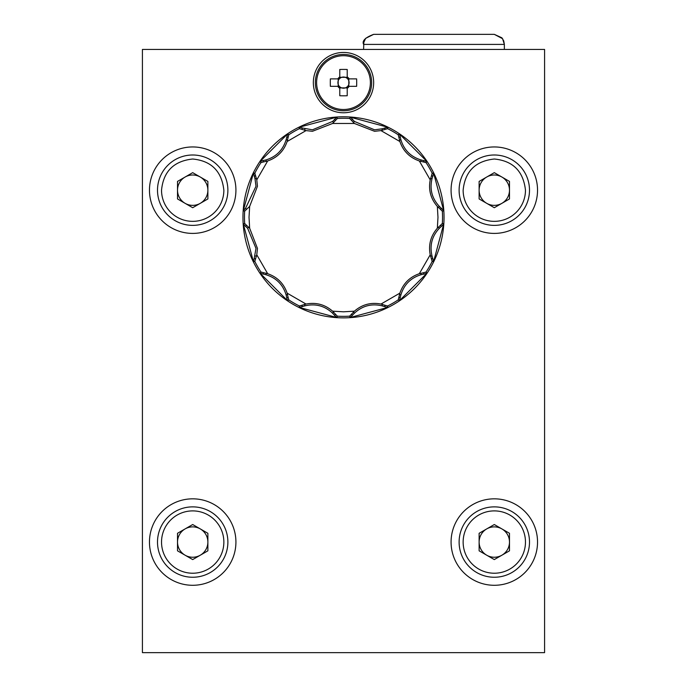 <?xml version="1.0" encoding="UTF-8"?>
<svg xmlns="http://www.w3.org/2000/svg" width="687" height="687" viewBox="0 0 687 687"><rect width="100%" height="100%" fill="white"/><g stroke="black" fill="none" stroke-linecap="round" stroke-linejoin="round"><path stroke-width="1.03" d="M192.695 225.37A35.192 35.192 0 0 1 157.503 190.179A35.192 35.192 0 0 1 192.695 154.996A35.192 35.192 0 0 1 227.886 190.179A35.192 35.192 0 0 1 192.695 225.37A35.192 35.192 0 0 1 157.503 190.179A35.192 35.192 0 0 1 192.695 154.996A35.192 35.192 0 0 1 227.886 190.179M192.695 159.015C211.347 160.835 221.738 171.218 223.859 190.179A31.164 31.164 0 0 1 192.695 221.351A31.164 31.164 0 0 1 161.531 190.179C163.412 171.424 173.802 161.041 192.695 159.015M200.286 203.326A15.183 15.183 0 0 0 200.286 177.031A15.183 15.183 0 0 0 177.512 190.179A15.183 15.183 0 0 0 200.286 203.326M207.878 198.947L192.695 207.714L177.512 198.947L177.512 181.42L192.695 172.652L207.878 181.42L207.878 198.947M494.305 225.37A35.192 35.192 0 0 1 459.114 190.179A35.192 35.192 0 0 1 494.305 154.996A35.192 35.192 0 0 1 529.497 190.179A35.192 35.192 0 0 1 494.305 225.37A35.192 35.192 0 0 1 459.114 190.179A35.192 35.192 0 0 1 494.305 154.996A35.192 35.192 0 0 1 529.497 190.179M494.305 159.015C512.957 160.835 523.348 171.218 525.469 190.179A31.164 31.164 0 0 1 494.305 221.351A31.164 31.164 0 0 1 463.141 190.179C465.022 171.424 475.413 161.041 494.305 159.015M501.896 203.326A15.183 15.183 0 0 0 501.896 177.031A15.183 15.183 0 0 0 479.122 190.179A15.183 15.183 0 0 0 501.896 203.326M509.488 198.947L494.305 207.714L479.122 198.947L479.122 181.42L494.305 172.652L509.488 181.42L509.488 198.947M494.305 577.252A35.192 35.192 0 0 1 459.114 542.06A35.192 35.192 0 0 1 494.305 506.869A35.192 35.192 0 0 1 529.497 542.06A35.192 35.192 0 0 1 494.305 577.252A35.192 35.192 0 0 1 459.114 542.06A35.192 35.192 0 0 1 494.305 506.869A35.192 35.192 0 0 1 529.497 542.06M501.896 555.208A15.183 15.183 0 0 0 501.896 528.913A15.183 15.183 0 0 0 479.122 542.06A15.183 15.183 0 0 0 501.896 555.208M509.488 550.828L494.305 559.587L479.122 550.828L479.122 533.292L494.305 524.533L509.488 533.292L509.488 550.828M192.695 577.252A35.192 35.192 0 0 1 157.503 542.06A35.192 35.192 0 0 1 192.695 506.869A35.192 35.192 0 0 1 227.886 542.06A35.192 35.192 0 0 1 192.695 577.252A35.192 35.192 0 0 1 157.503 542.06A35.192 35.192 0 0 1 192.695 506.869A35.192 35.192 0 0 1 227.886 542.06M200.286 555.208A15.183 15.183 0 0 0 200.286 528.913A15.183 15.183 0 0 0 177.512 542.06A15.183 15.183 0 0 0 200.286 555.208M207.878 550.828L192.695 559.587L177.512 550.828L177.512 533.292L192.695 524.533L207.878 533.292L207.878 550.828M363.603 49.43L363.818 42.362L365.621 38.369L373.659 34.35L494.305 34.35L501.896 37.811L503.734 40.928L504.361 44.406L502.575 38.687L494.305 34.35M149.465 542.06A43.229 43.229 0 0 0 192.695 585.29A43.229 43.229 0 0 0 235.924 542.06A43.229 43.229 0 0 0 192.695 498.831A43.229 43.229 0 0 0 149.465 542.06M313.341 82.612A30.159 30.159 0 0 0 343.5 112.771A30.159 30.159 0 0 0 373.659 82.612A30.159 30.159 0 0 0 343.5 52.444A30.159 30.159 0 0 0 313.341 82.612M149.465 190.179A43.229 43.229 0 0 0 192.695 233.408A43.229 43.229 0 0 0 235.924 190.179A43.229 43.229 0 0 0 192.695 146.949A43.229 43.229 0 0 0 149.465 190.179M451.076 190.179A43.229 43.229 0 0 0 494.305 233.408A43.229 43.229 0 0 0 537.535 190.179A43.229 43.229 0 0 0 494.305 146.949A43.229 43.229 0 0 0 451.076 190.179M451.076 542.06A43.229 43.229 0 0 0 494.305 585.29A43.229 43.229 0 0 0 537.535 542.06A43.229 43.229 0 0 0 494.305 498.831A43.229 43.229 0 0 0 451.076 542.06M315.35 82.612A28.15 28.15 0 0 1 343.5 54.453A28.15 28.15 0 0 1 371.65 82.612A28.15 28.15 0 0 1 343.5 110.762A28.15 28.15 0 0 1 315.35 82.612A28.15 28.15 0 0 1 343.5 54.453A28.15 28.15 0 0 1 371.65 82.612M316.613 82.612A26.887 26.887 0 0 1 343.5 55.716A26.887 26.887 0 0 1 370.387 82.612A26.887 26.887 0 0 1 343.5 109.499A26.887 26.887 0 0 1 316.613 82.612M348.807 86.33L348.807 80.843A5.59 5.59 0 0 1 347.674 86.33L356.63 86.33A49.301 21.993 90 0 0 356.63 78.885L347.674 78.885A5.59 5.59 0 0 0 347.218 78.438L347.218 69.473A49.301 21.993 0 0 0 339.782 69.473L339.782 78.438A5.59 5.59 0 0 0 339.326 78.885L337.824 78.885A6.784 6.784 0 0 1 339.782 76.927M347.218 86.777A5.59 5.59 0 0 1 339.782 86.777L339.782 95.742A49.301 21.993 180 0 0 347.218 95.742L347.218 86.777A5.59 5.59 0 0 0 347.674 86.33M337.824 78.885L330.37 78.885A49.301 21.993 -90 0 0 330.37 86.33L339.326 86.33A5.59 5.59 0 0 0 339.782 86.777M339.12 86.33L339.326 86.33A5.59 5.59 0 0 1 338.193 80.843L338.193 86.33M244.684 211.184L246.496 209.38L245.577 208.264L243.567 210.351L244.684 211.184L243.301 210.72L253.426 172.952L254.851 173.253L256.775 179.857L257.462 186.246L249.656 206.409L249.02 217.324L249.656 228.239L257.462 248.411L256.775 254.8L267.681 273.701C277.308 277.033 283.791 283.516 287.123 293.143L306.033 304.058C316.029 302.134 324.882 304.504 332.585 311.168L343.5 311.804L354.415 311.168C362.118 304.504 370.963 302.134 380.967 304.058L399.877 293.143C403.209 283.516 409.692 277.033 419.319 273.701L430.225 254.8C428.302 244.795 430.672 235.942 437.344 228.239L437.98 217.324L437.344 206.409C430.672 198.715 428.302 189.861 430.225 179.857L431.479 175.709L432.836 176.224L433.531 173.407L432.149 173.236L431.479 175.709M260.03 161.514L260.966 162.604L260.03 161.514L287.681 133.853L288.772 134.815L287.123 141.513C283.791 151.14 277.308 157.615 267.681 160.956L263.464 161.943L263.233 160.518L260.45 161.316L260.991 162.596L263.464 161.943M306.033 130.599L301.876 129.345L302.392 127.997L299.575 127.293L299.386 128.667L299.12 127.25L336.896 117.134L337.377 118.482L332.585 123.48L312.422 131.294L306.033 130.599L287.123 141.513M349.649 118.508L350.104 117.134L387.88 127.25L387.588 128.675L380.967 130.599L374.578 131.294L354.415 123.48L351.443 120.319L352.568 119.409L350.482 117.4L349.649 118.508L351.443 120.319M399.877 141.513L398.881 137.288L400.315 137.065L399.508 134.274L398.228 134.815L399.319 133.853L426.971 161.505L426.034 162.604L419.319 160.956C409.692 157.615 403.209 151.14 399.877 141.513L380.967 130.599M432.149 173.236L433.574 172.944L443.699 210.72L442.316 211.184L443.433 210.351L443.699 210.72M437.344 228.239L440.504 225.276L441.415 226.392L443.433 224.305L442.316 223.473L440.504 225.276M442.316 223.473L443.699 223.928L443.433 224.305M256.775 254.8L255.547 258.947L254.199 258.432L255.993 248.411L247.612 228.23L245.577 226.392L246.496 225.276L249.656 228.239M245.577 208.264L255.993 186.246L255.006 178.826L253.426 172.952M332.585 311.168L335.557 314.328L334.432 315.247L336.518 317.257L337.351 316.149L335.557 314.328M380.967 304.058L385.124 305.311L384.608 306.66L382.006 305.818C371.495 303.371 362.289 305.844 354.398 313.212L350.318 317.368L349.649 316.149A99.031 99.031 0 0 1 337.377 316.166L336.896 317.523L336.518 317.257M261.008 272.061L260.459 273.34L260.966 272.052L267.681 273.701M254.199 258.432L253.469 261.24L254.851 261.412L255.547 258.947M254.851 261.412L253.426 261.704L253.469 261.24M287.123 293.143L288.119 297.359L286.685 297.591L287.492 300.382L288.772 299.833L288.119 297.359M288.772 299.833L287.681 300.794L287.492 300.382M299.429 305.973L299.592 307.355L299.386 305.99L306.033 304.058M350.473 317.257L349.649 316.149L354.415 311.168M398.237 299.815L399.516 300.365L398.228 299.867L399.877 293.143M384.608 306.66L387.425 307.355L387.614 305.99L385.124 305.311M432.149 261.395L433.531 261.232L432.166 261.446L430.225 254.8M419.319 273.701L423.536 272.713L423.767 274.139L426.558 273.332L426.009 272.061L423.536 272.713M432.166 261.446A99.031 99.031 0 0 1 426.034 272.052L426.971 273.143L426.558 273.332M398.228 134.815L398.881 137.288M288.772 134.789A99.031 99.031 0 0 1 299.386 128.667L301.876 129.345M256.423 256.217L255.006 255.839M263.233 160.518L265.912 159.942C276.234 156.799 282.967 150.067 286.118 139.736L287.681 133.853M302.392 127.997L312.422 129.817L332.602 121.436L336.896 117.134M352.568 119.409L354.398 121.436L374.578 129.817L382.006 128.838L387.88 127.25M400.315 137.065L400.882 139.736C404.025 150.058 410.757 156.799 421.088 159.942L426.971 161.505M432.836 176.224L431.994 178.826C429.547 189.337 432.011 198.534 439.388 206.426L443.433 210.351M441.423 208.264L440.504 209.38L437.344 206.409M441.415 226.392L439.388 228.23C432.011 236.113 429.547 245.311 431.994 255.83L433.531 261.232M423.767 274.139L421.088 274.706C410.766 277.849 404.033 284.59 400.882 294.921L399.516 300.365M334.432 315.247L332.602 313.212C324.719 305.844 315.513 303.379 304.994 305.818L299.592 307.355M286.685 297.591L286.118 294.921C282.975 284.59 276.243 277.857 265.912 274.714L260.459 273.34M249.656 206.409L246.496 209.38M299.12 127.25L299.575 127.293M433.574 172.944L433.531 173.407M440.504 209.38L442.316 211.184M387.605 307.381L387.691 306.428L387.88 307.398L387.425 307.355M398.228 299.867A99.031 99.031 0 0 1 387.614 305.99L387.691 306.428M246.496 225.276L244.692 223.481L243.576 224.314L243.301 223.936L244.692 223.481M245.577 226.392L243.576 224.314M243.464 210.497L244.237 211.046M253.451 173.21L254.345 173.124M260.279 161.393L260.674 162.252M287.57 134.094L288.394 134.463M299.395 127.275L299.309 128.22M336.682 117.279L337.205 118.009M350.327 117.288L349.777 118.061M387.614 127.275L387.708 128.168M399.439 134.102L398.572 134.497M426.73 161.393L426.361 162.218M433.549 173.227L432.604 173.133M443.544 210.505L442.814 211.029M443.536 224.16L442.763 223.601M433.549 261.438L432.655 261.532M443.699 223.928L433.574 261.704M426.721 273.263L426.326 272.395M399.43 300.554L398.606 300.185M426.971 273.143L399.319 300.794M350.318 317.368L349.795 316.638M387.88 307.398L350.104 317.523M336.673 317.368L337.223 316.595M299.386 307.381L299.292 306.479M336.896 317.523L299.12 307.398M287.561 300.545L288.428 300.15M260.27 273.254L260.639 272.438M287.681 300.794L260.03 273.143M253.451 261.429L254.396 261.524M253.426 261.704L243.301 223.936M243.456 224.151L244.186 223.627M338.193 78.885L338.193 80.843A5.59 5.59 0 0 1 339.326 78.885M347.218 77.305L339.782 77.305M339.782 88.288A6.784 6.784 0 0 1 337.824 86.33M347.218 76.927A6.784 6.784 0 0 1 349.176 78.885M339.782 78.438A5.59 5.59 0 0 1 347.218 78.438M348.807 78.885L348.807 80.843A5.59 5.59 0 0 0 347.674 78.885L347.88 78.885M347.218 87.91L339.782 87.91M349.176 86.33A6.784 6.784 0 0 1 347.218 88.288M544.576 49.43L142.424 49.43L142.424 652.65L544.576 652.65L544.576 49.43M494.305 510.896A31.164 31.164 0 0 1 525.469 542.06A31.164 31.164 0 0 1 494.305 573.224A31.164 31.164 0 0 1 463.141 542.06A31.164 31.164 0 0 1 494.305 510.896M192.695 510.896A31.164 31.164 0 0 1 223.859 542.06A31.164 31.164 0 0 1 192.695 573.224A31.164 31.164 0 0 1 161.531 542.06A31.164 31.164 0 0 1 192.695 510.896M373.659 34.35C365.209 37.562 361.86 40.911 363.603 44.406L504.361 44.406L504.361 49.43M343.5 116.79A100.534 100.534 0 0 1 444.034 217.324A100.534 100.534 0 0 1 343.5 317.866A100.534 100.534 0 0 1 242.966 217.324A100.534 100.534 0 0 1 343.5 116.79A100.534 100.534 0 0 1 444.034 217.324A100.534 100.534 0 0 1 343.5 317.866A100.534 100.534 0 0 1 242.966 217.324A100.534 100.534 0 0 1 343.5 116.79M442.342 211.201A99.031 99.031 0 0 1 442.342 223.455L443.45 224.271M244.658 223.455A99.031 99.031 0 0 1 244.658 211.201L243.55 210.385M260.966 162.604A99.031 99.031 0 0 0 254.834 173.21M350.447 117.374L349.631 118.473A99.031 99.031 0 0 0 337.377 118.482M399.49 134.24L398.237 134.781A99.031 99.031 0 0 0 387.614 128.667L387.416 127.293M433.531 173.364L432.175 173.21A99.031 99.031 0 0 0 426.034 162.604L426.558 161.325M247.612 228.23L248.642 227.191M256.423 178.44L255.006 178.826M253.469 261.292L254.825 261.446A99.031 99.031 0 0 0 260.966 272.052M287.51 300.417L288.763 299.875A99.031 99.031 0 0 0 299.386 305.99M430.225 179.857L419.319 160.956M354.415 123.48L332.585 123.48M267.681 160.956L256.775 179.857M254.164 176.215L255.521 175.709M266.29 161.359L265.912 159.942M286.685 137.056L288.119 137.288M286.118 139.736L287.535 140.114M304.616 130.247L304.994 128.838M334.432 119.409L335.557 120.319M332.602 121.436L333.633 122.475M353.367 122.475L354.398 121.436M384.608 127.997L385.124 129.345M382.006 128.838L382.384 130.247M399.465 140.114L400.882 139.736M423.767 160.518L423.536 161.943M421.088 159.942L420.71 161.359M430.577 178.44L431.994 178.826M439.388 206.426L438.358 207.465M438.358 227.191L439.388 228.23M432.836 258.432L431.479 258.947M431.994 255.83L430.577 256.208M420.71 273.297L421.088 274.706M400.315 297.591L398.881 297.359M400.882 294.921L399.465 294.543M382.384 304.401L382.006 305.818M352.568 315.247L351.443 314.328M354.398 313.212L353.367 312.181M333.633 312.181L332.602 313.212M302.392 306.66L301.876 305.311M304.994 305.818L304.616 304.401M287.535 294.543L286.118 294.921M263.233 274.139L263.464 272.713M265.912 274.714L266.29 273.297M254.851 173.253L253.469 173.416M288.772 134.815L287.492 134.266M299.541 127.293L299.377 128.649M337.343 118.516L336.518 117.4M426.593 273.314L426.052 272.061M387.459 307.364L387.623 306.007M336.553 317.282L337.369 316.183"/></g></svg>
